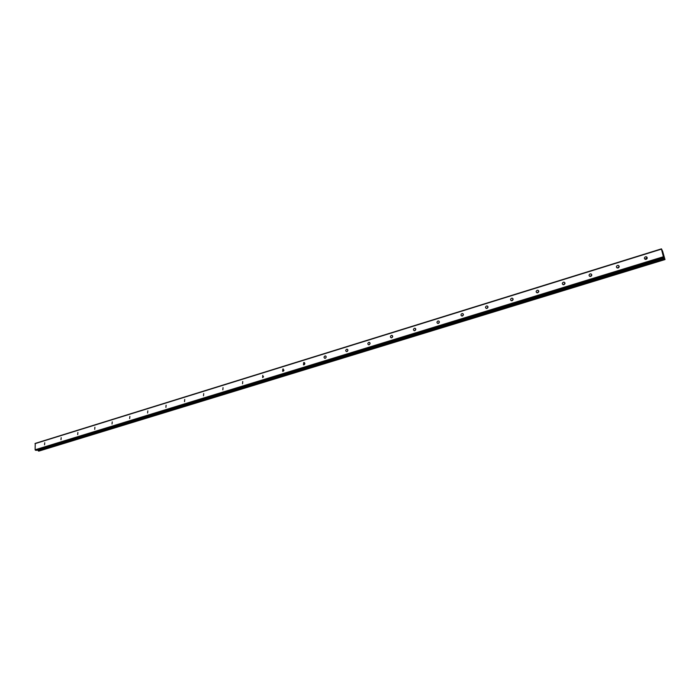 <?xml version="1.0" encoding="UTF-8"?>
<svg xmlns="http://www.w3.org/2000/svg" width="700" height="700" viewBox="0 0 700 700"><rect width="100%" height="100%" fill="white"/><g stroke="black" fill="none" stroke-linecap="round" stroke-linejoin="round"><path stroke-width="1.05" d="M647.238 258.081L646.336 258.09L645.216 259.332M646.117 259.315C647.465 258.501 647.579 257.661 646.468 256.804L645.479 256.795C644.131 257.618 644.017 258.457 645.137 259.306L646.117 259.315M44.538 444.824L44.748 442.75L44.538 444.824M60.97 439.757L61.18 437.666L60.97 439.757M77.691 434.604L77.892 432.495L77.691 434.604M94.701 429.354L94.911 427.236L94.701 429.354M112.026 424.016L112.236 421.881L112.026 424.016M129.657 418.574L129.867 416.421L129.657 418.574M147.621 413.035L147.822 410.874L147.621 413.035M165.9 407.4L166.101 405.221L165.9 407.4M184.529 401.66L184.73 399.455L184.529 401.66M203.499 395.806L203.7 393.592L203.499 395.806M222.836 389.848L223.037 387.616L222.836 389.848M242.532 383.766L242.734 381.526L242.532 383.766M262.614 377.58L262.815 375.314L262.614 377.58M283.089 371.262L283.29 368.988L282.844 369.014L282.642 371.297L283.089 371.262M303.966 364.831L304.168 362.53L303.695 362.565L303.494 364.858L303.966 364.831M325.246 358.26C326.401 357.429 326.471 356.659 325.456 355.95L324.966 355.985C323.811 356.816 323.75 357.586 324.765 358.295L325.246 358.26M346.964 351.566C348.127 350.726 348.197 349.956 347.174 349.239L346.658 349.265C345.494 350.105 345.424 350.884 346.456 351.592L346.964 351.566M369.119 344.733C370.3 343.892 370.37 343.114 369.329 342.387L368.786 342.422C367.614 343.254 367.544 344.041 368.585 344.767L369.119 344.733M391.729 337.767C392.919 336.928 392.998 336.14 391.939 335.405L391.379 335.431C390.18 336.271 390.11 337.059 391.16 337.794L391.729 337.767M414.803 330.645C416.01 329.805 416.089 329.017 415.021 328.274L414.426 328.3C413.21 329.14 413.14 329.928 414.207 330.671L414.803 330.645M439.364 322.017L438.296 323.4M438.358 323.382C439.582 322.543 439.661 321.746 438.585 320.994L437.955 321.011C436.73 321.86 436.651 322.656 437.727 323.409L438.358 323.382M463.426 314.589L462.254 316.006M462.411 315.971C463.654 315.131 463.733 314.326 462.648 313.556L461.983 313.582C460.74 314.422 460.661 315.227 461.746 315.989L462.411 315.971M488.005 307.011L486.727 308.446M486.972 308.394C488.233 307.554 488.311 306.74 487.218 305.97L486.526 305.988C485.266 306.828 485.179 307.632 486.281 308.411L486.972 308.394M513.117 299.285L511.726 300.711M512.067 300.659C513.345 299.819 513.433 299.005 512.33 298.209L511.586 298.226C510.317 299.066 510.23 299.88 511.332 300.668L512.067 300.659M538.773 291.384L537.259 292.81M537.705 292.749C539 291.909 539.087 291.095 537.985 290.29L537.206 290.299C535.911 291.139 535.824 291.961 536.935 292.757L537.705 292.749M564.996 283.325L563.36 284.725M563.911 284.664C565.224 283.832 565.32 283.01 564.2 282.196L563.378 282.205C562.074 283.036 561.977 283.859 563.097 284.672L563.911 284.664M591.798 275.091L590.039 276.456M590.704 276.404C592.025 275.572 592.13 274.75 591.01 273.919L590.135 273.919C588.814 274.75 588.718 275.581 589.837 276.404L590.704 276.404M619.211 266.674L617.321 267.995M618.1 267.96C619.439 267.129 619.544 266.297 618.424 265.457L617.496 265.449C616.157 266.28 616.053 267.111 617.173 267.951L618.1 267.96M664.843 259.289L38.771 451.133L664.799 259.192L38.343 450.957L37.852 450.319L664.423 258.195L37.852 450.319M664.799 259.192L664.44 258.248M662.62 251.265L664.991 259.543M35 443.66L661.456 249.121L663.407 256.734L35.123 449.785L35.245 443.398L661.447 248.859L662.611 251.248M664.423 258.195L663.407 256.734M36.102 450.398L663.906 257.793L36.102 450.398L35.123 449.785M37.809 450.293L37.275 450.048M663.617 257.32L35.376 450.196M263.498 376.539L263.191 377.186M283.99 370.142L283.579 370.965M304.885 363.641L304.377 364.595M326.191 357.026L325.596 358.094M347.918 350.289L347.235 351.444M370.081 343.429L369.311 344.654M392.709 336.429L391.834 337.724M415.791 329.289L414.829 330.636M646.004 259.35L646.923 258.781M618.196 267.925L618.852 267.47M664.344 257.994L37.686 450.161M664.387 258.108L37.774 450.231M646.468 256.804L647.246 257.994M304.168 362.53L304.605 362.766M325.456 355.95L325.929 356.213M347.174 349.239L347.672 349.536M369.329 342.387L369.863 342.729M391.939 335.405L392.507 335.781M415.021 328.274L415.625 328.703M438.585 320.994L439.224 321.475M462.648 313.556L463.312 314.099M487.218 305.97L487.918 306.582M512.33 298.209L513.056 298.9M537.985 290.29L538.738 291.06M564.2 282.196L564.979 283.062M591.01 273.919L591.798 274.89M618.424 265.457L619.211 266.534M663.915 257.801L36.129 450.398M665 259.551L38.789 451.133"/></g></svg>
